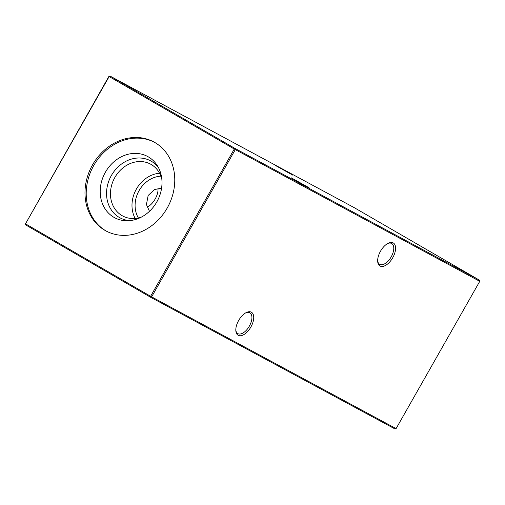 <?xml version="1.0" encoding="UTF-8"?>
<svg xmlns="http://www.w3.org/2000/svg" width="505" height="505" viewBox="0 0 505 505"><rect width="100%" height="100%" fill="white"/><g stroke="black" fill="none" stroke-linecap="round" stroke-linejoin="round"><path stroke-width="0.76" d="M147.024 207.183A13.345 6.95 120.1 0 0 155.155 199.033A13.345 6.95 120.1 0 0 157.97 188.359M149.474 211.298L146.425 204.557L148.154 195.473L154.48 189.577L161.587 188.138M292.692 175.102L275.023 165.249L292.692 175.102M309.016 187.715L291.347 177.861L309.016 187.715M377.658 260.82A12.019 6.262 120.1 0 0 379.653 264.311A12.019 6.262 120.1 0 0 379.741 264.361A12.019 6.262 120.1 0 0 391.186 256.881A12.019 6.262 120.1 0 0 391.697 243.511A12.019 6.262 120.1 0 0 391.609 243.46A12.019 6.262 120.1 0 0 387.676 243.517M380.524 251.174A13.3 6.931 -59.9 0 1 388.244 243.221A13.3 6.931 -59.9 0 1 395.232 245.6A13.3 6.931 -59.9 0 1 392.726 257.752A13.3 6.931 -59.9 0 1 383.352 266.305A13.3 6.931 -59.9 0 1 377.683 261.464A13.3 6.931 -59.9 0 1 380.524 251.174M235.803 330.1A12.019 6.262 120.1 0 0 237.798 333.59A12.019 6.262 120.1 0 0 237.887 333.641A12.019 6.262 120.1 0 0 249.337 326.161A12.019 6.262 120.1 0 0 249.849 312.791A12.019 6.262 120.1 0 0 249.76 312.74A12.019 6.262 120.1 0 0 245.828 312.797M238.669 320.448A13.3 6.931 -59.9 0 1 246.396 312.5A13.3 6.931 -59.9 0 1 253.377 314.88A13.3 6.931 -59.9 0 1 250.871 327.025A13.3 6.931 -59.9 0 1 241.504 335.585A13.3 6.931 -59.9 0 1 235.829 330.743A13.3 6.931 -59.9 0 1 238.669 320.448M106.53 231.221A50.519 43.121 118.3 0 1 106.151 231.006A50.519 43.121 118.3 0 1 93.261 166.398A50.519 43.121 118.3 0 1 154.454 142.284M104.933 230.349A50.519 43.121 -61.7 0 0 105.917 230.899A50.519 43.121 -61.7 0 0 167.527 207.46A50.519 43.121 -61.7 0 0 154.833 142.498A50.519 43.121 -61.7 0 0 153.848 141.949A50.519 43.121 -61.7 0 0 92.238 165.387A50.519 43.121 -61.7 0 0 104.933 230.349M148.274 156.847A34.776 29.681 118.3 0 1 157.396 165.754A34.776 29.681 118.3 0 1 157.232 201.16A34.776 29.681 118.3 0 1 127.746 220.767A34.776 29.681 118.3 0 1 113.922 217.314A34.776 29.681 118.3 0 1 105.412 172.199A34.776 29.681 118.3 0 1 148.274 156.847M130 220.622A32.339 27.605 118.3 0 1 119.3 217.44A32.339 27.605 118.3 0 1 111.384 175.494A32.339 27.605 118.3 0 1 151.241 161.209A32.339 27.605 118.3 0 1 158.507 167.717M141.11 217.245A29.429 25.117 118.3 0 1 122.646 215.951A29.429 25.117 118.3 0 1 122.071 215.635A29.429 25.117 118.3 0 1 114.679 177.792A29.429 25.117 118.3 0 1 150.566 164.138A29.429 25.117 118.3 0 1 151.14 164.46A29.429 25.117 118.3 0 1 161.802 178.852M396.09 428.6L479.75 281.329L235.305 149.6L151.645 296.871L396.09 428.6L395.036 428.979L150.591 297.249L25.458 224.782L25.49 223.822L150.616 296.29L234.276 149.025L109.149 76.558L25.49 223.822L108.91 76.4L109.964 76.021L235.09 148.489L479.542 280.218L354.409 207.751L109.964 76.021L108.91 76.4M138.376 217.996A26.733 22.82 118.3 0 1 138.761 191.206A26.733 22.82 118.3 0 1 160.925 176.15M135.176 218.476A29.429 25.117 118.3 0 1 136.022 189.728A29.429 25.117 118.3 0 1 159.567 173.215M150.591 297.249L151.645 296.871L150.616 296.29L150.591 297.249M235.305 149.6L235.09 148.489L234.276 149.025L235.305 149.6M479.542 280.218L479.75 281.329M25.25 223.671L25.458 224.782"/></g></svg>
